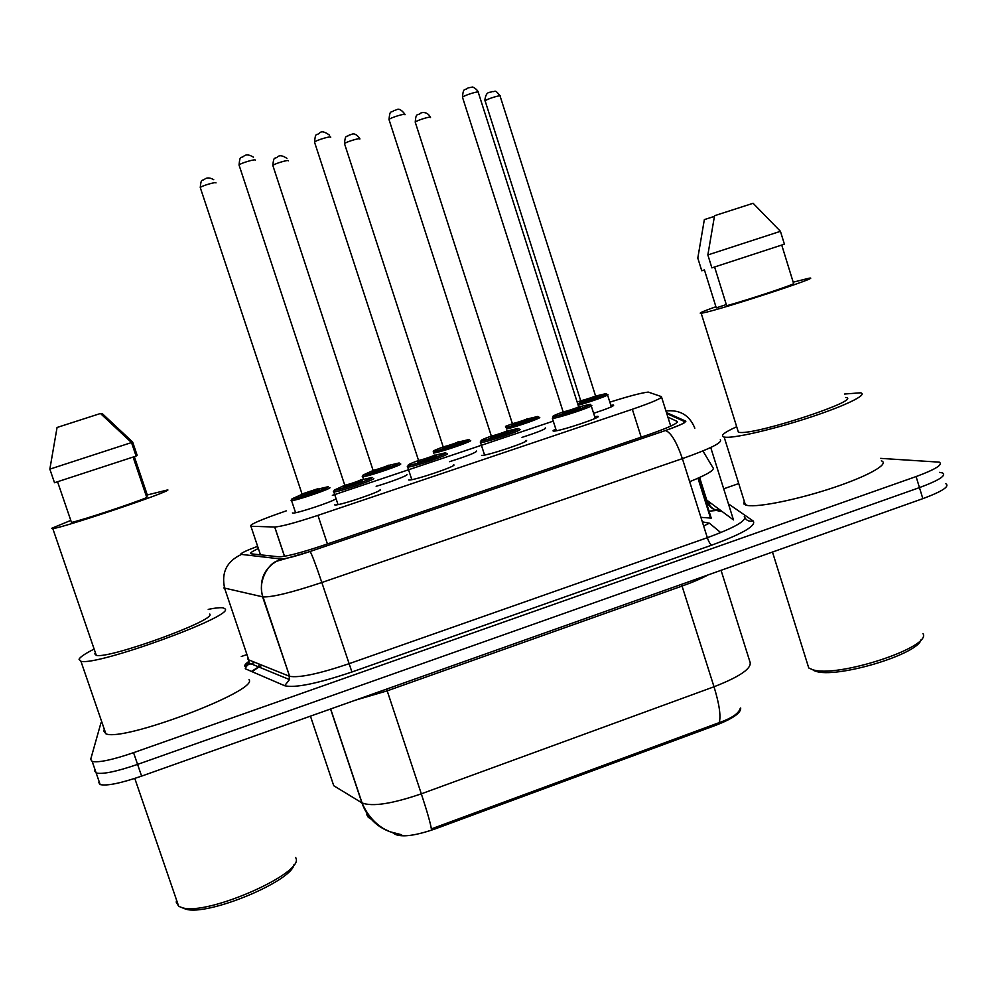 <?xml version="1.0" encoding="UTF-8"?>
<svg xmlns="http://www.w3.org/2000/svg" width="997" height="997" viewBox="0 0 997 997"><rect width="100%" height="100%" fill="white"/><g stroke="black" fill="none" stroke-linecap="round" stroke-linejoin="round"><path stroke-width="1.5" d="M379.957 490.175L380.181 489.527C384.792 490.287 340.438 505.516 335.216 504.956L334.68 504.868M453.436 465.487L453.51 464.814C459.405 465.175 414.366 480.566 409.019 479.993L408.62 479.943M525.992 441.11L525.88 440.425C533.071 440.387 487.259 455.941 481.813 455.38L481.576 455.355M594.686 416.684L597.44 416.347C605.216 416.135 559.043 431.664 553.609 431.09L553.584 431.09C552.388 431.016 553.136 430.343 555.815 429.096M335.715 498.936C331.926 501.952 296.707 513.58 292.894 513.081L292.395 512.969M406.614 475.071L406.751 474.497C409.667 474.809 390.974 482.05 376.156 486.299M476.466 451.641L476.454 451.043C476.479 452.439 467.518 455.99 449.572 461.686M545.471 428.486L545.284 427.887C546.381 428.822 538.629 431.975 522.017 437.371M610.862 405.343L613.491 405.006C614.875 405.704 608.245 408.471 593.614 413.319M286.301 510.85C260.578 519.736 248.789 524.871 250.908 526.254L274.748 527.014C281.391 526.566 295.785 522.69 317.943 515.362L632.335 409.269C652.711 402.24 662.407 398.027 661.41 396.607L648.237 392.083C641.545 392.83 628.746 396.195 609.852 402.165M366.946 814.985L368.329 817.378L372.853 820.219M392.768 832.769L395.335 834.389C402.439 837.443 415.761 835.611 435.29 828.868L716.32 725.081C732.895 718.588 741.02 712.892 740.696 708.007M700.916 517.343L711.235 518.116L698.585 477.962M553.26 421.133L332.362 495.372M939.535 472.366L942.564 472.939C946.577 475.519 938.875 480.404 919.458 487.608L137.574 764.4C116.661 771.553 102.865 774.432 96.186 773.024L94.628 770.818L94.964 769.51M244.676 665.971L248.203 664.737M248.577 664.613L254.958 662.394M708.244 504.357L711.11 503.36M389.353 831.51C376.056 826.388 366.908 816.842 361.899 802.859L362.061 802.946C372.317 806.885 392.07 803.844 421.32 793.824C427.14 811.533 430.48 823.223 431.365 828.906L719.211 722.626C731.474 718.326 738.441 713.69 740.135 708.68M366.659 814.624L367.731 815.558L366.597 812.169L368.329 817.378L366.547 812.081L367.694 815.546M945.841 483.719C949.904 486.436 942.24 491.421 922.836 498.65L141.599 776.115C120.687 783.281 106.878 786.097 100.161 784.564L98.578 782.259M880.588 458.371L939.274 462.147C943.249 464.59 935.51 469.388 916.081 476.566L133.561 752.673C112.624 759.826 98.84 762.755 92.198 761.484L90.677 759.365L100.934 722.95M241.286 656.524L246.271 654.792M723.697 488.804L738.74 483.57M942.564 472.939C946.577 475.519 938.875 480.404 919.458 487.608L137.574 764.4C116.661 771.553 102.865 774.432 96.186 773.024L94.628 770.818M258.373 548.537C251.506 551.715 249.188 553.485 251.406 553.858L279.01 556.825C285.778 556.725 300.247 552.999 322.417 545.646L648.362 434.729C668.75 427.601 678.346 423.164 677.15 421.419L667.89 417.107M922.96 633.556C932.432 647.24 835.548 678.72 812.231 669.523L808.754 667.965L807.072 662.594M844.596 394.027L860.448 392.806C868.611 394.251 846.827 405.168 811.408 416.883C776.102 428.61 737.007 437.833 726.103 437.284L724.158 437.085C719.846 435.926 724.021 432.474 736.683 426.741M881.348 460.826C889.922 463.692 868.611 475.93 833.33 487.683C798.148 499.46 758.792 507.448 747.476 505.467L743.812 503.959L744.236 501.117M793.188 282.176L808.953 278.238C825.828 275.272 720.058 309.88 702.748 312.971L701.19 313.257C697.9 313.581 702.81 311.4 715.908 306.727M845.655 397.479C863.913 399.298 758.842 434.181 740.123 432.474L738.428 432.312L737.743 430.118M714.612 267.034L726.663 305.718C747.912 299.898 793.375 284.843 793.612 283.559L781.773 245.187M780.439 231.316L753.096 203.288L714.537 215.713L707.858 254.945L711.883 267.881L784.402 244.178L780.439 231.316L707.858 254.945M726.302 304.559L716.27 307.874L704.418 269.9L701.763 270.773L697.8 258.086L704.343 219.614L714.388 216.374M921.078 639.501C918.873 654.256 835.449 679.094 815.347 671.106L813.938 670.62M295.71 857.482L295.935 858.155C304.247 873.06 207.912 915.782 182.426 907.781L178.7 906.335L176.22 902.135L176.581 900.179M208.211 609.366C215.502 607.921 220.536 607.422 223.291 607.858L225.285 609.055C232.974 616.582 96.971 666.121 80.931 661.285L79.025 659.229C80.121 657.06 84.87 653.82 93.294 649.496M249.051 679.568L249.15 679.879C257.986 690.859 123.055 742.08 105.869 733.792L103.651 730.813L104.336 729.368M147.294 494.948L167.845 489.888C171.359 491.322 63.746 527.6 52.804 528.609L51.694 528.298L70.799 520.422M209.781 614.04L209.881 614.339C215.003 620.595 108.835 659.142 96.298 655.365L94.777 653.82L95.438 652.848M57.577 481.825L71.485 522.44C82.14 520.197 133.473 503.211 146.808 497.528L133.112 457.125M131.517 442.556L100.46 413.493L57.066 427.476L49.85 469.138L54.511 482.735L136.103 456.078L131.517 442.556L49.85 469.138M134.333 456.701L147.618 495.908L146.397 496.319M294.003 864.561C291.984 881.223 207.924 916.231 185.778 909.164L182.065 907.694M135.966 455.679L137.137 455.293L132.651 442.045L102.217 413.581L101.009 413.967M395.335 834.389L394.899 833.106M435.29 828.868L434.854 827.547M716.32 725.081L715.908 723.785M702.91 450.943L712.855 467.556C715.323 469.712 707.596 474.422 689.662 481.701M670.732 426.13L661.584 397.155M641.183 437.172L632.335 409.269M327.415 543.938L317.943 515.362M284.457 556.314L274.686 527.014M260.479 554.831L250.908 526.254M720.756 532.61L709.415 523.213L702.337 521.842M721.055 570.309L749.806 661.435C752.673 667.878 740.746 676.327 714.014 686.771L682.06 586.074L387.197 690.846L421.32 793.824L714.014 686.771C719.336 704.144 721.068 716.095 719.211 722.626M310.441 716.145L333.746 785.736L361.899 802.859L330.555 709.004M922.836 498.65L916.081 476.566M141.599 776.115L133.561 752.673M386.624 689.089L387.197 690.846L355.443 700.168M708.182 574.883C701.315 578.572 692.616 582.298 682.06 586.074L681.537 584.342M709.415 523.213L703.633 525.967M699.62 477.501L706.761 500.133L705.415 499.634M710.724 447.503L733.468 519.911L706.761 500.133C709.415 507.199 714.537 510.987 722.127 511.511M257.625 546.319C246.67 550.406 241.025 553.061 240.676 554.307L280.768 558.993C285.254 558.993 295.037 556.5 310.117 551.491L665.41 430.542C679.082 425.756 685.5 422.778 684.627 421.594L666.769 413.556M720.27 439.839C722.713 442.531 710.076 448.787 682.384 458.632L321.819 582.51C291.922 592.48 272.318 597.278 263.009 596.916L223.739 587.894M247.642 658.867L248.739 659.889L224.711 588.542C221.122 572.764 226.618 561.423 241.212 554.544M728.421 503.846L753.171 520.982C756.586 525.618 742.777 533.669 711.746 545.147L351.929 671.99C317.358 683.63 294.938 688.204 284.656 685.724L245.424 668.813M715.397 510.028L719.672 509.691M251.443 671.417L258.51 666.993M310.117 551.491L665.448 430.542C670.894 432.386 676.539 441.746 682.384 458.632L707.334 537.695C734.839 527.575 747.164 520.484 744.298 516.446C745.98 520.372 748.934 521.88 753.171 520.982M280.768 558.993C264.666 566.657 258.609 579.282 262.585 596.842L289.616 676.315C299.337 677.997 319.077 673.81 348.838 663.778L707.334 537.695C708.792 541.919 710.263 544.399 711.746 545.147M245.225 668.227L249.026 662.968L248.739 659.889L289.18 676.153L289.491 679.58L284.656 685.724M249.038 661.21C245 664.239 243.767 665.996 245.362 666.495L249.026 662.968L289.491 679.58L289.616 676.315L263.009 596.916C257.413 582.933 267.346 565.137 275.982 561.448L310.129 551.503C312.011 554.681 315.912 565.012 321.819 582.51L351.929 671.99M684.627 421.594L685.886 421.22L666.445 412.559M665.946 410.976C679.942 409.505 689.563 415.238 694.822 428.174M677.374 422.13L677.15 421.419M595.67 396.058L605.615 393.703C610.538 393.179 590.162 400.607 577.724 403.835L593.664 398.974L606.263 393.902L607.422 394.538C611.747 394.264 591.383 401.704 578.16 405.206M596.617 396.619L597.053 396.569C600.344 396.27 582.211 402.352 579.905 402.314L580.665 401.641M580.628 400.47L580.728 400.644C582.659 400.669 597.926 395.572 595.496 395.722L500.145 96.235C502.039 94.316 486.461 99.102 485.078 100.871L485.153 101.27M580.728 400.819L577.176 402.115M563.168 411.935C555.092 414.839 551.777 416.385 553.235 416.596C557.697 416.883 596.144 403.972 589.277 404.495L578.771 406.938M579.78 407.561L580.291 407.511C583.619 407.287 564.564 413.68 562.271 413.568L563.131 412.82M563.056 411.599L563.131 411.811C565.087 411.898 581.288 406.477 578.609 406.626L478.298 92.422C480.392 90.303 463.829 95.363 462.483 97.257L462.62 97.681M478.186 92.011C477.725 89.817 472.441 86.153 471.893 87.188L468.104 87.898C464.677 91.063 463.493 86.589 462.446 97.108L563.131 411.811L562.931 413.419L576.727 409.343L580.291 407.599L578.696 406.826M556.351 430.754L552.375 418.354L552.861 417.008L576.677 410.116C588.205 406.19 591.931 403.611 590.124 404.446L591.084 405.38C597.864 405.006 557.124 418.678 552.375 418.354L552.363 418.354M539.165 417.369C544.2 417.02 518.216 426.305 506.364 429.059M539.153 417.332L538.093 416.634L522.964 422.678L505.915 427.663C516.147 425.445 542.418 416.173 537.52 416.522L526.453 419.176M528.335 419.475L528.859 419.425C531.7 419.288 513.33 425.445 511.498 425.245L512.346 424.56M512.271 423.389L512.358 423.563C514.091 423.663 529.619 418.453 527.214 418.578M430.405 117.534C432.262 115.615 416.385 120.438 415.226 122.145L415.338 122.519M511.885 425.221L522.029 422.342L528.809 419.513L527.376 418.89M513.256 423.426L505.504 426.367M470.248 440.475C475.208 440.412 440.599 452.302 433.595 453.062M444.001 446.656C436.188 449.46 432.661 451.043 433.408 451.417C436.013 452.189 473.513 439.615 468.59 439.627L457.386 442.294M443.029 446.644L442.955 448.338L459.816 442.568C462.184 442.593 443.59 448.824 442.232 448.463L443.154 447.778M359.842 139.057C361.275 137.287 345.635 141.985 344.501 143.668L344.626 144.054M359.169 137.598C353.374 131.13 351.742 135.181 349.411 134.894C346.47 137.81 345.348 133.536 344.501 143.668L443.154 446.768C444.861 446.88 460.128 441.721 458.146 441.721M442.643 448.438L459.53 442.955M400.458 463.879C404.632 464.166 366.821 477.015 362.659 476.716L362.247 476.441M373.863 470.173L363.157 474.971C364.765 476.092 402.751 463.343 398.775 463.032L387.434 465.711M389.889 466.01C391.784 466.197 372.953 472.503 372.08 471.98L373.065 471.282M372.903 470.185L373.065 470.285C374.735 470.385 389.765 465.287 388.207 465.15M288.37 160.853C289.379 159.233 273.951 163.82 272.842 165.477L272.979 165.863M329.783 487.583C332.936 488.181 295.648 500.918 291.56 500.606L291.099 500.419M302.839 493.989L291.996 498.824C292.595 500.295 331.066 487.383 328.075 486.723L316.585 489.427M319.077 489.739C320.473 490.1 301.406 496.494 301.044 495.783L302.066 495.11M301.892 494.026L317.37 488.891M215.963 182.937C216.561 181.454 201.332 185.94 200.26 187.561L200.385 187.947M519.449 429.395C525.681 429.209 485.277 442.867 480.529 442.543L480.267 442.057M491.808 435.888C483.695 438.805 480.155 440.437 481.215 440.774C484.629 441.422 523.587 428.336 517.73 428.511L506.476 431.14M508.009 431.626L508.62 431.564C511.449 431.514 492.132 437.995 490.362 437.695L491.309 436.948M491.185 435.764L491.309 435.938C493.203 436.038 509.268 430.629 506.887 430.679M404.969 114.742C406.751 112.723 390.288 117.671 389.004 119.54L389.142 119.976M446.98 453.735C452.065 453.897 412.347 467.394 407.686 467.082L407.275 466.708M418.428 460.539C410.951 463.269 407.549 464.851 408.234 465.275C410.577 466.297 450.071 453.024 445.235 452.85L433.82 455.492M436.001 455.941C438.319 456.065 418.752 462.633 417.506 462.159L418.528 461.399M418.354 460.253L418.528 460.39C420.373 460.489 436.175 455.143 434.256 455.056M330.668 137.324C331.989 135.48 315.775 140.29 314.529 142.135L314.678 142.571M373.551 478.398C377.514 478.896 338.394 492.269 333.833 491.945L333.322 491.683M344.626 485.327L334.282 490.088C335.528 491.496 375.557 478.049 371.781 477.501L360.191 480.168M362.422 480.641C364.217 480.953 344.376 487.608 343.678 486.935L344.763 486.187M344.551 485.065L344.75 485.165C346.57 485.277 362.123 479.981 360.652 479.756M255.369 160.218C256.229 158.523 240.252 163.234 239.043 165.028L239.18 165.465M597.44 416.347L597.664 417.033M697.975 478.236L710.4 517.655M284.531 556.301L274.748 527.014M401.592 834.751L389.852 831.71L383.533 828.644C374 822.675 366.834 814.113 362.061 802.946L330.668 708.967M100.161 784.564L92.198 761.484M699.159 477.713L706.125 499.821C707.671 504.47 710.412 507.722 714.338 509.592L715.759 510.152M706.686 501.454L708.231 501.229M665.448 430.542C688.753 421.905 683.244 422.902 684.627 422.504L685.886 421.22M259.307 664.139L258.559 666.881M252.029 671.654L258.36 667.379M258.659 667.205L262.149 665.286M717.566 510.564L716.88 510.439M716.494 510.439L708.381 511.249M595.57 395.884L597.091 396.644L593.09 398.488L580.453 402.19L580.678 400.644L484.866 100.074C486.274 89.967 490.449 93.269 491.995 91.512C495.683 92.347 494.325 88.372 500.033 95.874M607.572 394.999L611.335 406.851M571.343 409.854L571.742 411.063M591.258 405.916L595.221 418.354M512.146 425.108L512.358 423.563L415.226 122.145C415.998 111.751 417.768 116.051 420.622 113.209C422.192 112 427.9 111.888 430.293 117.172M433.209 451.865L451.928 446.494L469.313 439.602M363.481 479.221L362.659 476.716C361.774 475.606 363.382 474.796 367.469 474.26L390.114 467.119L399.174 462.957M389.515 466.073L372.866 471.855L373.065 470.285L272.842 165.477C273.751 155.233 274.786 159.657 277.739 156.703C279.696 155.009 282.762 155.569 286.937 158.373M295.586 512.72L291.56 500.606C290.613 499.522 292.283 498.674 296.595 498.089L319.264 490.848L328.349 486.661M318.816 489.801L301.854 495.683L302.066 494.101L200.26 187.561C201.157 177.279 202.204 181.728 205.195 178.775C207.463 177.429 210.305 177.728 213.732 179.684M507.598 431.502L508.532 431.664L505.516 433.221L491.11 437.558L491.309 435.938L389.004 119.54C390.076 108.872 390.749 113.658 394.151 110.355C396.544 110.929 398.177 105.794 404.608 113.82M518.889 428.66L498.6 436.3L481.227 441.06L480.529 442.543L484.579 455.031M435.502 456.015L435.839 456.028C441.821 454.62 416.659 463.343 418.329 462.022L418.528 460.39L314.529 142.135C315.588 131.43 316.286 136.228 319.701 132.937C321.483 130.906 324.773 131.666 329.596 135.231M445.784 452.775L444.226 453.909C431.601 459.106 432.561 458.595 418.304 463.044C402.564 467.306 410.278 464.328 407.686 467.082L411.798 479.644M362.098 480.716L344.563 486.81L344.75 485.165L239.043 165.028C240.078 154.286 240.788 159.109 244.24 155.819C246.446 154.273 249.524 154.722 253.462 157.19M372.118 477.438C372.205 477.476 373.077 477.812 361.101 482.436L337.647 489.689C334.481 490.001 333.21 490.761 333.833 491.945L338.02 504.594M772.476 552.051L808.754 667.965M724.158 437.085L745.444 504.981M701.19 313.257L738.428 432.312M815.347 671.106L812.231 669.523M52.804 528.609L96.298 655.365M80.931 661.285L105.869 733.792M134.782 778.433L178.7 906.335M185.778 909.164L182.426 907.781"/></g></svg>
